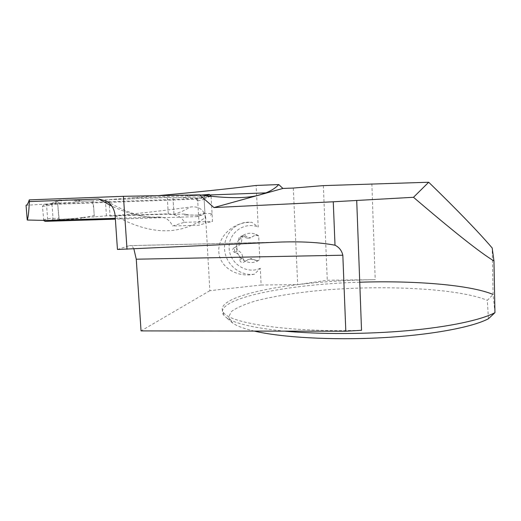 <?xml version="1.0" encoding="UTF-8"?>
<svg xmlns="http://www.w3.org/2000/svg" width="521" height="521" viewBox="0 0 521 521"><rect width="100%" height="100%" fill="white"/><g stroke="black" fill="none" stroke-linecap="round" stroke-linejoin="round"><path stroke-width="0.39" stroke-dasharray="2.6 1.95" d="M43.816 220.63L42.455 206.427L43.849 204.707L195.955 199.198L197.726 200.885L198.534 214.815L196.971 216.606L115.362 219.152M42.455 206.427L52.022 204.851L53.025 217.863L52.641 219.842L45.151 221.347M52.022 204.851L51.377 203.49L43.849 204.707M197.726 200.885L204.147 199.361L201.06 198.026L183.477 198.136L187.111 196.235L201.067 195.075M167.274 197.511L168.283 213.844L106.453 215.837L94.334 216.912L93.174 200.761L105.327 199.804L167.274 197.511L172.979 197.824L184.395 197.4M93.174 200.761L82.351 201.165L79.661 200.227L58.958 200.018L51.599 203.535L74.366 202.135L82.351 201.165M52.614 219.882L75.571 218.423L83.529 217.257L80.996 218.364L60.475 219.992L52.862 219.908M94.334 216.912L83.529 217.257M168.283 213.844L173.988 214.359L185.385 213.988L188.224 214.958L201.015 215.232L184.486 214.958L185.385 213.988M204.147 199.361L204.929 212.978L202.037 215.121L201.015 215.232M196.971 216.606L202.037 215.121L196.971 216.606M52.882 218.351L58.827 218.449L57.544 201.673L51.807 204.44M57.544 201.673L58.958 200.018M74.366 202.135L79.661 200.227M105.327 199.804L106.453 215.837M58.827 218.449L60.475 219.992M75.571 218.423L59.16 219.348L57.681 203.47C60.228 200.539 64.226 199.426 69.671 200.129L84.428 201.086L91.891 200.813L93.656 207.449L94.236 215.505L80.996 218.364M211.09 196.326L212.06 213.551L204.733 213.493M210.445 196.254L203.9 198.931M205.977 195.727L200.031 198.123M183.477 198.136L187.111 196.235M173.988 214.359L172.979 197.824L211.096 196.417L197.589 198.56L46.473 204.056L47.75 220.468M212.06 213.551L210.484 215.271M184.486 214.958L188.224 214.958M115.128 215.701C155.278 237.928 183.763 233.102 205.671 217.303L209.859 290.679L261.132 285.033L260.292 268.315L254.469 274.183C238.344 277.862 221.301 268.374 219.048 253.981C216.521 239.647 229.663 224.597 246.231 222.545L251.819 222.259L258.221 227.039L256.137 185.456M205.671 217.303C203.724 209.494 198.69 206.049 190.562 206.974L182.096 211.422L172.992 214.672L174.021 214.873C178.644 215.492 182.103 217.967 184.408 222.304L172.477 225.997C170.256 220.806 166.499 217.811 161.204 217.016C146.72 219.048 128.466 213.721 106.466 201.041M157.674 195.681L108.948 199.628L110.087 216.033C137.902 213.61 164.727 210.595 190.562 206.974M46.473 204.056L26.05 205.294M108.948 199.628L167.274 197.472L172.979 197.824L174.021 214.873M115.304 218.345L161.204 217.016M110.087 216.033L168.303 214.157L172.992 214.672M250.08 237.993L250.796 237.667L248.569 237.719L247.442 238.227L250.08 237.993L255.472 234.997L258.663 235.857L259.855 259.575L257.602 260.904L255.016 260.461L255.505 260.181L251.871 258.683L251.161 259.074L255.016 260.461M251.161 259.074L248.537 259.334L249.65 258.722L251.871 258.683M247.442 238.227L241.184 236.26C239.276 236.814 238.501 237.928 238.859 239.601C239.758 243.138 238.305 245.801 234.489 247.586L234.75 252.522C238.716 253.571 240.435 255.928 239.914 259.582C239.829 261.646 240.976 262.564 243.346 262.33L248.537 259.334M258.663 235.857L257.413 235.075C252.431 232.529 247.605 232.646 242.936 235.44C238.579 238.501 236.456 242.76 236.567 248.23C237.042 253.688 239.601 257.83 244.251 260.669C249.181 263.235 253.994 263.144 258.69 260.402L259.855 259.575M260.292 268.315C246.856 274.652 229.741 263.606 229.155 248.393C228.061 233.18 244.075 221.23 258.221 227.039M293.297 188.055L297.673 284.622C250.464 290.269 215.394 301.242 223.314 312.274C229.116 323.131 288.263 332.444 361.528 330.301M261.132 285.033L297.673 284.622C322.147 281.679 347.995 280.024 375.211 279.66L327.26 280.252L297.673 284.622M494.95 312.672L493.087 294.469L492.189 247.983M359.744 282.219C285.892 284.271 212.653 298.807 223.457 314.886L226.479 317.712C234.756 323.567 254.137 328.041 284.635 331.135M323.339 185.619L327.26 280.252M488.464 318.722L487.298 300.343L493.087 294.469M117.453 249.468L129.39 245.651L275.941 242.239M133.884 248.927C132.575 246.374 131.123 245.274 129.514 245.619L129.39 245.651M209.859 290.679L141.041 330.9M254.274 331.089C244.004 328.679 236.808 326.003 232.679 323.059L228.472 317.211L231.63 311.343C237.042 307.527 245.306 303.977 256.423 300.689C275.108 295.98 297.706 292.444 324.231 290.067C385.345 284.935 458.773 288.439 487.298 300.343M204.043 197.544L205.508 223.157L199.133 225.235L172.477 225.997M197.589 198.56L199.133 225.235M211.096 196.417L212.503 221.471L205.508 223.157M184.408 222.304L212.503 221.471M167.274 197.472L168.303 214.157M254.469 274.183C240.728 276.299 226.733 265.45 224.792 251.324C222.623 237.224 233.115 223.353 247.084 222.22L251.819 222.259M255.505 260.181L257.882 260.728L259.53 259.393M258.357 236.098L257.413 235.075L255.818 234.821L250.796 237.667M234.489 247.586L237.954 245.945C240.748 244.74 242.011 242.206 241.744 238.331L242.936 235.44L243.906 235.101L248.569 237.719M234.268 247.657C232.047 249.312 232.132 250.907 234.522 252.457L234.75 252.522M239.914 259.582L242.779 258.071C242.675 254.658 241.145 252.19 238.201 250.666L236.567 248.23L237.954 245.945M242.779 258.071L244.251 260.669L245.879 260.962L249.65 258.722M43.503 219.732L53.025 217.863M195.955 199.198L201.06 198.026M198.534 214.815L204.929 212.978M159.504 216.951C145.821 218.162 129.931 214.561 111.839 206.14M371.857 183.744L375.211 279.66M253.766 235.883L254.261 235.661M238.859 239.601L241.744 238.331M234.522 252.457L238.201 250.666M244.837 261.47L246.908 260.337M243.554 236.794L245.638 235.883M196.033 199.198L201.171 198.019M51.488 203.483L58.691 200.044M60.156 219.979L52.732 219.895M210.634 194.932L131.566 197.882M223.314 312.274L223.457 314.886M277.615 242.161L129.514 245.619M232.679 323.059L226.479 317.712M247.084 222.22L246.231 222.545M255.466 234.997L255.824 234.834M243.346 262.33L245.775 261.001M241.184 236.26L243.815 235.127"/><path stroke-width="0.78" d="M115.362 219.152L45.151 221.347L43.816 220.63M211.09 196.326L210.445 196.254M211.07 196L209.305 194.385L205.977 195.727M201.067 195.075L209.305 194.385M157.674 195.681C191.904 192.646 224.727 189.24 256.137 185.456L278.774 184.564L282.91 188.452L293.297 188.055L323.339 185.619L428.705 182.246C457.21 209.943 478.376 231.858 492.189 247.983L493.96 260.975C480.082 252.574 453.263 231.344 413.498 197.29L333.264 201.783L335.01 245.209C319.601 242.304 300.474 241.288 277.615 242.161L117.453 249.468L115.128 215.701C114.529 209.312 111.644 204.427 106.466 201.041L98.658 198.996L29.378 201.575C28.85 211.871 28.141 218.025 27.235 220.031L26.05 205.294C27.092 205.189 28.154 203.385 29.241 199.882L123.431 196.319L199.523 194.854C227.859 198.657 248.204 198.586 260.572 194.646L265.912 192.874C271.408 190.666 275.7 187.899 278.774 184.564M115.304 218.345L47.75 220.468L27.235 220.031M282.91 188.452L213.949 207.566L199.523 194.854M29.241 199.882L29.378 201.575M123.431 196.319L127.02 249.253M333.264 201.783L213.949 207.566M356.709 200.403L361.528 330.301L345.814 331.239L342.838 255.218C341.75 250.594 339.138 247.26 335.01 245.209M284.635 331.135C319.607 334.423 366.81 334.339 408.008 330.633C449.2 326.908 481.326 319.946 494.95 312.672L493.96 260.975M493.087 294.469C469.721 284.681 413.44 280.435 359.744 282.219M428.705 182.246L413.498 197.29M494.95 312.672L488.464 318.722C472.417 327.299 430.379 335.159 380.942 337.777C331.506 340.395 281.34 337.406 254.274 331.089M342.838 255.218L136.268 259.204L141.041 330.9L345.814 331.239M136.268 259.204L133.884 248.927M111.839 206.14L98.658 198.996M265.912 192.874L210.634 194.932"/></g></svg>
